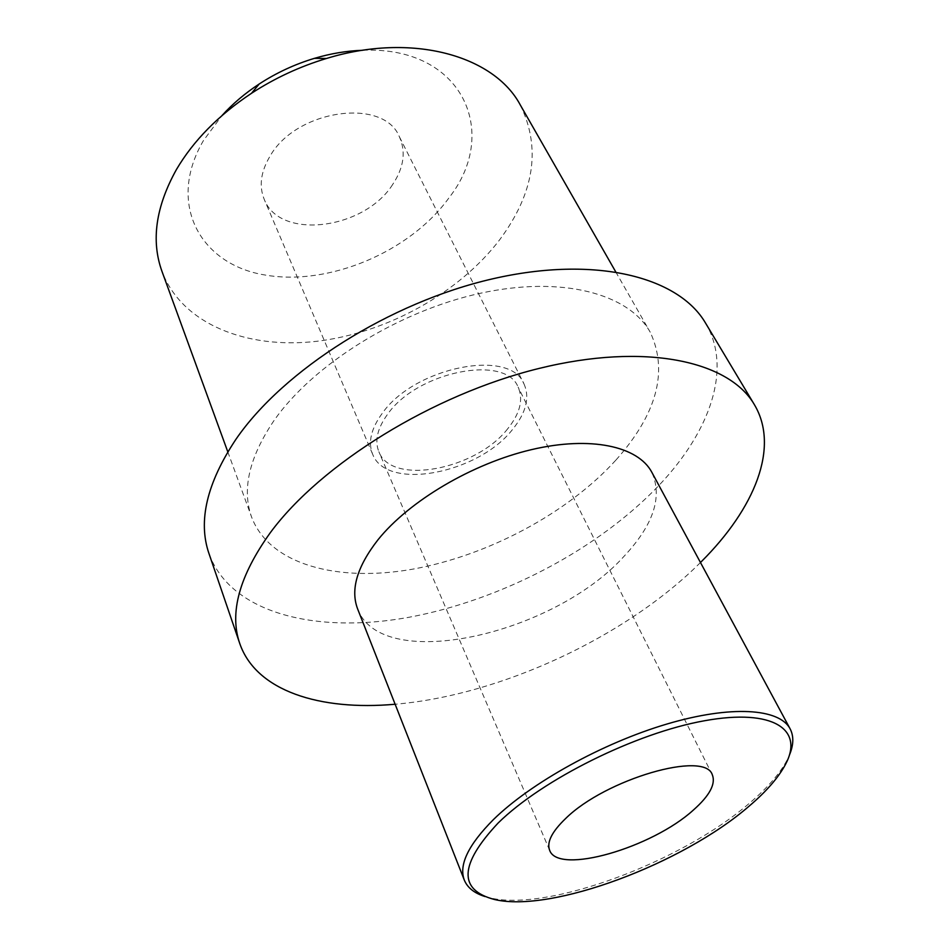 <?xml version="1.0" encoding="UTF-8"?>
<svg xmlns="http://www.w3.org/2000/svg" width="949" height="949" viewBox="0 0 949 949"><rect width="100%" height="100%" fill="white"/><g stroke="black" fill="none" stroke-linecap="round" stroke-linejoin="round"><path stroke-width="0.71" stroke-dasharray="4.75 3.56" d="M362.672 50.285C462.293 45.801 500.526 132.16 449.174 197.57C410.253 251.876 328.745 286.313 264.795 274.973C200.524 264.51 166.289 204.106 203.359 140.713L221.924 115.624M392.661 184.497C364.297 229.504 279.765 240.619 264.19 199.266C258.84 186.051 260.785 171.674 270.038 156.134C296.396 109.337 383.538 97.367 399.28 136.549C406.113 151.567 403.906 167.558 392.661 184.497M520.289 104.959C541.25 147.925 534.441 192.789 499.838 239.551C459.043 293.217 386.824 332.98 316.669 341.308C246.752 349.446 181.805 324.024 161.947 271.295M615.96 460.028C657.005 413.835 668.428 371.237 650.231 332.209C628.76 293.727 562.164 275.364 480.277 293.288C398.497 311.094 313.336 364.333 274.142 420.36C249.148 457.276 241.651 489.565 251.651 517.229C269.753 564.75 337.749 582.496 412.791 569.151C488.142 555.568 567.799 513.136 615.96 460.028M705.546 323.087C732.509 368.2 710.184 430.929 659.97 484.322C598.795 549.186 500.835 600.48 408.034 617.455C315.756 634.051 230.678 613.362 208.982 553.587M700.469 562.508C625.794 637.087 500.289 695.344 395.128 704.241M357.607 608.867C381.545 673.873 553.611 634.845 624.11 556.233C653.493 524.821 662.734 496.837 651.833 472.282M484.998 896.544L490.253 897.944C548.605 911.847 682.117 861.68 749.793 802.913C767.326 788.002 779.734 773.767 787.018 760.196L789.343 755.274M507.656 428.829C476.03 469.731 391.51 485.971 378.865 451.736C374.428 440.716 377.441 428.094 387.892 413.847C417.821 371.213 505.829 354.226 518.107 387.109C523.575 399.529 520.088 413.444 507.656 428.829M523.99 383.906C529.981 397.477 526.173 412.661 512.567 429.446C478.13 473.812 386.385 491.463 372.625 454.168C367.844 442.246 371.095 428.58 382.376 413.159C414.796 366.729 510.645 348.212 523.99 383.906L399.28 136.549M615.687 271.782L650.231 332.209M227.796 451.831L251.651 517.229M785.428 764.514L787.018 760.196M494.583 899.522L490.253 897.944M549.649 850.316L378.865 451.736M712.308 774.811L518.107 387.109M372.625 454.168L264.19 199.266"/><path stroke-width="1.42" d="M362.672 50.285C346.848 50.819 330.774 53.512 314.463 58.34C294.819 64.247 276.396 72.8 259.196 83.998C244.972 93.334 232.552 103.88 221.924 115.624M227.796 451.831L161.947 271.295C150.915 240.666 155.755 206.74 176.443 169.503C193.442 140.654 218.46 115.244 251.521 93.275C274.854 78.103 299.86 66.501 326.515 58.47C412.234 32.112 494.121 55.718 520.289 104.959L615.687 271.782M239.765 643.529L208.982 553.587C197.831 521.25 206.799 483.183 235.874 439.387C283.312 370.122 389.956 302.257 492.851 278.781C595.901 255.139 678.772 277.025 705.546 323.087L754.384 404.654C729.093 360.94 645.391 342.198 538.961 368.461C432.685 394.547 320.928 464.037 270.37 532.603C239.35 575.901 229.148 612.876 239.765 643.529C256.064 690.991 319.849 710.991 395.128 704.241M700.469 562.508L701.572 561.405C754.574 508.522 779.924 447.43 754.384 404.654M789.343 755.274C793.672 745.012 793.933 736.21 790.126 728.856L651.833 472.282C638.108 446.255 590.693 435.698 531.487 449.636C472.341 463.515 409.173 500.93 377.975 539.791C357.085 566.624 350.3 589.649 357.607 608.867L464.31 880.091C467.477 887.754 474.37 893.234 484.998 896.544M790.126 728.856C779.473 708.405 731.228 704.965 666.85 724.051C602.579 743.067 530.894 782.83 493.456 819.556C468.32 844.824 458.616 865.002 464.31 880.091M748.975 806.27C766.163 791.68 778.31 777.765 785.428 764.514C804.301 729.674 773.637 708.191 704.633 720.73C635.937 732.925 542.484 779.39 498.142 823.008C459.269 864.503 458.082 890.008 494.583 899.522C551.511 913.092 682.628 863.804 748.975 806.27M693.47 809.971C652.141 847.789 558.166 875.203 549.649 850.316C546.541 842.332 551.879 831.739 565.663 818.501C605.581 779.022 705.178 750.303 712.308 774.811C715.937 783.886 709.662 795.606 693.47 809.971M259.196 83.998L251.521 93.275M314.463 58.34L326.515 58.47"/></g></svg>
